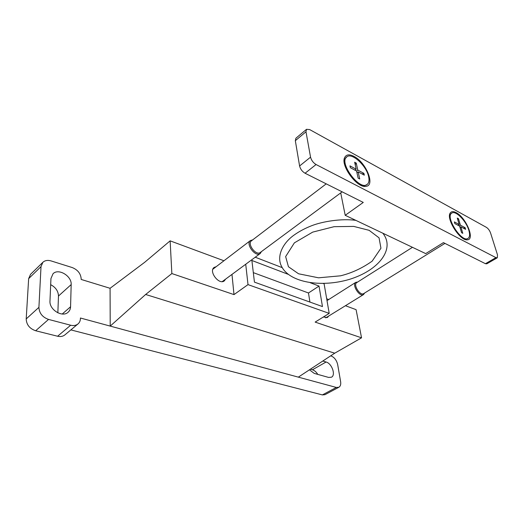 <?xml version="1.0" encoding="UTF-8"?>
<svg xmlns="http://www.w3.org/2000/svg" width="524" height="524" viewBox="0 0 524 524"><rect width="100%" height="100%" fill="white"/><g stroke="black" fill="none" stroke-linecap="round" stroke-linejoin="round"><path stroke-width="0.79" d="M306.527 129.31L295.903 138.225L295.326 140.694L299.59 165.97C300.383 169.108 302.204 171.531 305.066 173.241L363.263 202.428L345.205 215.305L425.704 253.609L443.422 242.632L485.421 263.696L486.783 263.827L497.289 257.788L497.505 254.893L490.582 233.029C489.632 230.462 488.237 228.575 486.416 227.364L309.664 129.572L306.527 129.31L305.983 131.773L310.549 157.161C311.374 160.311 313.214 162.768 316.07 164.523L495.94 257.638L497.289 257.788M354.106 156.46C366.171 162.519 375.551 185.679 365.962 186.334C357.217 188.45 340.194 165.374 344.7 157.455C346.338 154.383 349.475 154.049 354.106 156.46M456.214 212.679C465.98 217.499 475.281 239.782 467.362 239.815C460.21 241.184 445.878 218.836 450.188 213.085C451.347 211.296 453.352 211.159 456.214 212.679M340.724 192.891L345.205 215.305M460 227.357L460.878 226.813L462.79 233.331L461.559 232.682L459.646 226.158L454.839 223.584L454.354 221.907L459.162 224.488L457.275 218.049L458.5 218.718L457.76 219.707M460.878 226.813L465.613 229.342L465.122 227.685L460.386 225.15L458.5 218.718M468.862 230.39C466.308 221.056 455.605 210.117 451.793 213.078C444.797 216.556 461.841 243.123 468.05 238.381C469.759 237.162 470.028 234.497 468.862 230.39M357.65 282.05L355.835 282.325C351.512 284.624 359.582 297.429 363.551 294.547L364.586 293.04M412.46 247.308L356.765 282.606C352.881 284.67 360.139 296.178 363.695 293.591L444.941 243.398M451.793 213.078L450.195 214.48L449.585 217.159M463.36 238.603L466.085 239.213L468.05 238.381M459.162 224.488L457.95 225.248M460.386 225.15L459.181 225.903M465.122 227.685L463.465 228.195M356.962 172.782L358.174 171.879L359.719 178.972L358.121 178.127L356.575 171.027L350.327 167.68L349.934 165.859L356.182 169.213L354.663 162.224L356.248 163.082L355.187 164.634M358.174 171.879L364.311 175.16L363.905 173.359L357.774 170.064L356.248 163.082M368.634 176.686C366.538 165.754 351.879 152.242 346.849 156.833C338.301 162.25 359.641 191.175 367.167 184.448C368.948 183.027 369.44 180.439 368.634 176.686M252.647 239.907L250.452 240.536C245.291 243.942 255.529 257.533 260.225 253.524L261.437 251.599M326.223 183.852L251.494 240.785C246.856 243.843 256.059 256.059 260.277 252.463L342.146 191.836M346.849 156.833L344.89 159.001L344.491 163.933M359.785 184.69L364.56 185.719L367.167 184.448M356.182 169.213L354.938 170.149M357.774 170.064L356.53 171.001M363.905 173.359L362.091 173.975M42.876 262.295L30.543 274.34L28.656 278.63L26.2 318.939C26.482 324.729 29.632 328.666 35.658 330.755L57.601 336.238C60.496 336.899 62.926 336.447 64.891 334.882L77.997 323.943C79.543 322.607 80.349 320.826 80.421 318.585L80.434 318.016L110.21 326.098L110.079 288.292L81.181 279.449L81.187 278.912C80.748 273.594 77.762 269.808 72.22 267.554L51.11 260.926C47.723 259.95 44.979 260.402 42.876 262.295L41.016 266.605L38.914 307.346C39.248 313.208 42.457 317.23 48.542 319.417L70.675 325.227C73.596 325.935 76.032 325.502 77.997 323.943M70.864 329.897L322.365 394.913L324.946 394.69L338.877 387.249C340.443 386.28 341.026 384.42 340.62 381.655L337.685 364.619C336.624 360.243 334.397 357.342 331.004 355.901L330.729 355.816M317.799 374.391C316.273 371.968 314.479 370.435 312.428 369.78L310.385 369.204M57.856 312.841L58.478 296.034C58.282 291.121 55.682 287.335 50.684 284.683M225.602 279.122L224.318 280.877C219.045 285.331 208.375 271.281 214.126 267.437L216.176 266.69M231.975 274.412L233.999 294.606L171.852 273.554L145.646 294.475L110.21 326.098L336.316 387.446L338.877 387.249M223.945 260.762L170.13 240.85L171.852 273.554M328.574 316.123L327.467 317.492L323.347 317.013M345.44 305.721L356.091 309.658L361.547 337.823L315.14 322.096L329.203 313.385L324.107 283.805L323.347 283.517M328.725 299.531L326.688 298.778M50.946 278.539L49.977 301.012C49.145 309.736 62.461 317.839 68.12 312.219C69.666 310.837 70.485 309.016 70.57 306.763L71.172 284.578C71.867 276.076 58.505 267.961 53.035 273.738L50.946 278.539M309.455 369.813L314.236 373.396L328.607 377.424L331.456 377.208C336.028 375.119 331.83 363.381 326.085 362.012L322.797 361.036M361.547 337.823L334.731 353.183L298.326 377.136M334.731 353.183L145.646 294.475M110.079 288.292L144.637 262.334L170.13 240.85M282.272 267.659L255.234 257.219M233.999 294.606L248.009 284.617L329.203 313.385M245.723 264.247L248.009 284.617M288.351 274.38L251.887 260.48L254.435 282.128L322.47 306.573L319.018 286.071L310.221 282.718M309.92 302.066L308.479 292.988L319.018 286.071M308.479 292.988L253.321 272.637M295.326 140.694L305.983 131.773M299.59 165.97L310.549 157.161M305.066 173.241L316.07 164.523M485.421 263.696L495.94 257.638M41.016 266.605L28.656 278.63M38.914 307.346L26.2 318.939M48.542 319.417L35.658 330.755M70.675 325.227L57.601 336.238M336.316 387.446L322.365 394.913M326.085 362.012L312.428 369.78M71.172 284.578L58.478 296.034M70.57 306.763L62.232 314.014M325.745 317.872L363.551 294.547M327.002 300.625L355.835 282.325M222.261 281.598L260.225 253.524M212.868 269.212L250.452 240.536M382.841 233.219L383.62 234.254C394.585 249.699 378.551 270.391 349.534 279.344C320.642 287.905 289.785 282.305 281.801 266.821C276.128 256.734 282.462 243.372 293.872 235.224C298.955 231.556 304.85 228.399 311.57 225.752C322.417 221.482 341.655 218.318 355.848 220.375M369.112 230.318L379.055 237.837L380.941 248.225L372.158 261.162C362.169 268.209 351.63 273.096 340.541 275.814L318.553 277.812L298.562 273.783L288.429 266.729L285.646 256.59L294.383 242.848L312.704 232.112L334.116 226.676L353.759 226.414L369.112 230.318"/></g></svg>
